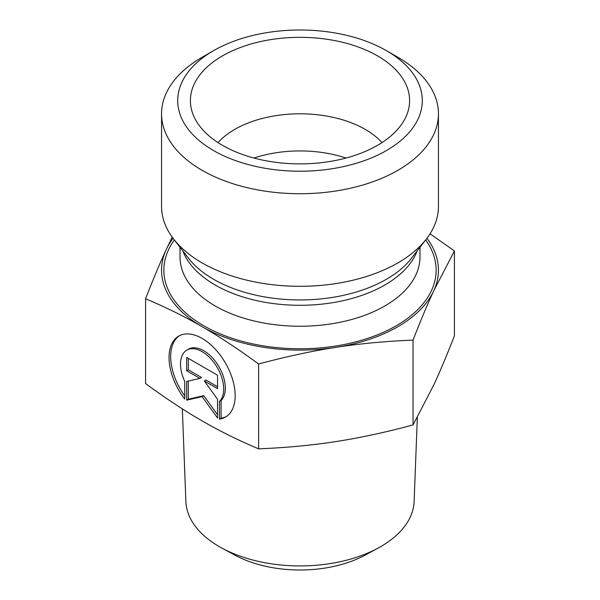 <?xml version="1.0" encoding="UTF-8"?>
<svg xmlns="http://www.w3.org/2000/svg" width="600" height="600" viewBox="0 0 600 600"><rect width="100%" height="100%" fill="white"/><g stroke="black" fill="none" stroke-linecap="round" stroke-linejoin="round"><path stroke-width="0.9" d="M219.465 419.092L219.465 401.452A30.547 17.64 -120 0 0 216.21 365.835A30.547 17.64 -120 0 0 186.833 350.13A30.547 17.64 -120 0 0 184.748 381.413L184.748 399.053A46.755 26.992 60 0 1 178.725 336.097A46.755 26.992 60 0 1 225.48 363.09A46.755 26.992 60 0 1 225.48 417.075A46.755 26.992 60 0 1 219.465 419.092L221.093 418.155A46.755 26.992 -120 0 0 226.282 416.58M179.558 335.655A46.755 26.992 -120 0 0 184.748 395.925M186.833 350.13L188.46 349.185A30.547 17.64 60 0 1 217.837 364.897A30.547 17.64 60 0 1 221.093 400.515L221.093 418.155M219.465 401.452L221.093 400.515M188.303 358.35L188.303 369.825L201.525 377.46L199.897 378.397L186.675 370.77L186.675 357.405L217.538 375.225L217.538 388.582L204.315 380.947L217.538 399.278L217.538 417.982L202.103 396.6L186.675 400.162L186.675 381.457L199.897 378.397M186.675 370.77L188.303 369.825M188.303 381.082L188.303 399.225L203.737 395.655L217.538 414.78M186.675 400.162L188.303 399.225M202.103 396.6L203.737 395.655M204.315 380.947L205.942 380.01L217.538 386.7M221.933 548.1L234.952 555.15A95.108 54.907 0 0 0 365.048 555.15L378.067 548.1A114.142 65.903 180 0 1 221.933 548.1A114.142 65.903 180 0 1 185.88 501.48L182.333 408.862M417.338 417.353L414.12 501.48A114.142 65.903 180 0 1 378.067 548.1M145.583 298.74C152.985 279.638 159.885 263.212 166.275 249.48A138.442 79.927 0 0 0 202.103 326.685C184.642 316.575 165.803 307.26 145.583 298.74L145.583 383.572C165.712 398.34 184.553 410.783 202.103 420.885C219.653 431.048 238.493 440.362 258.623 448.838C286.118 447.728 311.858 445.312 335.835 441.577C359.805 437.895 385.545 432.353 413.04 424.942L433.725 385.058C440.153 371.243 447.045 354.817 454.418 335.798L454.418 250.965L433.725 290.858C427.335 304.59 420.442 321.007 413.04 340.118C385.418 341.235 359.678 343.65 335.835 347.377C311.985 351.03 286.245 356.572 258.623 364.005C238.403 349.17 219.562 336.735 202.103 326.685A138.442 79.927 0 0 0 335.835 347.377A138.442 79.927 0 0 0 433.725 290.858A138.442 79.927 0 0 0 426.945 238.275M413.04 424.942L413.04 340.118M430.043 233.798L454.418 250.965M173.055 238.275A138.442 79.927 0 0 0 166.275 249.48L172.2 237.12M258.623 448.838L258.623 364.005M381.983 142.605A92.295 53.287 0 0 0 365.265 129.405A92.295 53.287 0 0 0 218.017 142.605M377.498 55.86A109.605 63.278 180 0 1 408.36 110.115A109.605 63.278 180 0 1 334.192 160.725A109.605 63.278 180 0 1 222.502 145.35A109.605 63.278 180 0 1 191.64 110.115A109.605 63.278 180 0 1 250.545 44.138A109.605 63.278 180 0 1 377.498 55.86M346.02 158.032A92.295 53.287 0 0 0 253.98 158.032M438.442 113.797L438.442 206.377A138.442 79.927 180 0 1 426.382 239.01A138.442 79.927 180 0 1 202.103 262.897A138.442 79.927 180 0 1 173.618 239.01A138.442 79.927 180 0 1 161.558 206.377L161.558 113.797A138.442 79.927 0 0 0 202.103 170.31A138.442 79.927 0 0 0 352.98 187.642A138.442 79.927 0 0 0 438.442 113.797A138.442 79.927 0 0 0 397.897 57.278L386.475 50.677A122.295 70.605 180 0 1 386.475 150.532A122.295 70.605 180 0 1 213.525 150.532A122.295 70.605 180 0 1 213.525 50.677A122.295 70.605 180 0 1 386.475 50.677M213.525 50.677L202.103 57.278A138.442 79.927 0 0 0 161.558 113.797M426.382 239.01L411.51 258.218A122.153 70.523 180 0 1 213.63 279.293A122.153 70.523 180 0 1 188.49 258.218L173.618 239.01M182.805 250.875A119.985 69.27 0 0 0 215.16 285.007A119.985 69.27 0 0 0 333.697 302.505A119.985 69.27 0 0 0 417.195 250.875M419.985 247.267L419.985 256.98A119.985 69.27 180 0 1 345.915 320.978A119.985 69.27 180 0 1 215.16 305.962A119.985 69.27 180 0 1 180.015 256.98L180.015 247.267M174.33 239.94A136.14 78.6 0 0 0 203.737 325.748A136.14 78.6 0 0 0 375.75 335.475A136.14 78.6 0 0 0 425.67 239.94"/></g></svg>
